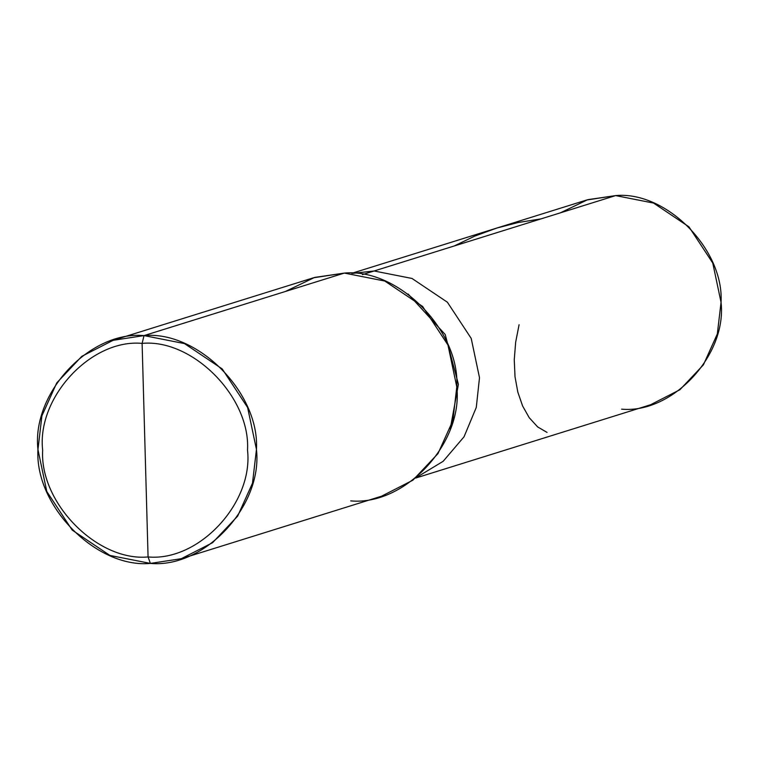 <?xml version="1.0" encoding="UTF-8"?>
<svg xmlns="http://www.w3.org/2000/svg" width="759" height="759" viewBox="0 0 759 759"><rect width="100%" height="100%" fill="white"/><g stroke="black" fill="none" stroke-linecap="round" stroke-linejoin="round"><path stroke-width="1.14" d="M621.612 409.158C672.417 413.902 727.103 355.146 721.05 302.31C724.152 249.483 666.184 190.784 615.644 195.594L374.092 270.982L412.004 278.458L447.383 302.215L471.206 338.4L479.498 377.707L476.282 407.422L464.062 436.767L443.133 461.33L416.283 477.544L443.133 461.33L464.062 436.767L476.282 407.422L479.498 377.707L471.206 338.4L447.383 302.215L412.004 278.458L374.092 270.982L352.565 273.392L374.092 270.982L615.644 195.594L653.556 203.07L688.944 226.827L712.758 263.012L721.05 302.31L717.331 333.951L703.403 364.842L679.912 389.737L650.577 404.746L415.638 478.066M351.74 273.335L586.679 200.006L615.644 195.594L587.722 199.683L560.341 212.852M350.724 500.883C404.926 505.94 463.256 443.265 456.795 386.91C460.106 330.554 398.276 267.955 344.368 273.079L144.02 335.601L113.119 340.317L81.83 356.313L56.773 382.868L41.916 415.828L37.95 449.575L46.792 491.49L72.2 530.095L109.941 555.436L150.386 563.406L148.071 556.945C97.531 561.755 39.563 503.065 42.665 450.229C36.612 397.393 91.298 338.637 142.113 343.381L148.071 556.945C198.886 561.688 253.572 502.932 247.519 450.106C250.622 397.27 192.653 338.58 142.113 343.381L144.02 335.601L344.368 273.079L384.804 281.048L422.554 306.389L447.952 344.994L456.795 386.91L452.838 420.666L437.981 453.616L412.915 480.172L381.625 496.168L181.278 558.7L212.567 542.704L237.633 516.148L252.491 483.189L256.457 449.442L247.614 407.517L222.207 368.921L184.456 343.58L144.02 335.601C197.928 330.478 259.758 393.086 256.457 449.442C262.908 505.798 204.579 568.472 150.386 563.406L181.278 558.7M416.283 477.544L443.133 461.33L464.062 436.767L476.282 407.422L479.498 377.707L471.206 338.4L447.383 302.215L412.004 278.458L374.092 270.982L412.004 278.458L447.383 302.215L471.206 338.4L479.498 377.707L476.282 407.422L464.062 436.767L443.133 461.33L416.283 477.544M450.239 429.015L458.408 384.282L445.191 334.482L408.105 293.999L445.191 334.482L458.408 384.282L450.239 429.015M362.413 274.625L374.092 270.982L352.565 273.392L374.092 270.982L362.413 274.625M142.113 343.381C192.653 338.58 250.622 397.27 247.519 450.106C253.572 502.932 198.886 561.688 148.071 556.945L142.113 343.381C91.298 338.637 36.612 397.393 42.665 450.229C39.563 503.065 97.531 561.755 148.071 556.945L150.386 563.406C96.469 568.529 34.639 505.93 37.95 449.575C31.489 393.219 89.828 330.544 144.02 335.601L142.113 343.381M113.119 340.317L313.467 277.785L344.368 273.079L314.577 277.443L285.375 291.484M519.08 324.71L515.665 342.176L514.26 359.709L515.019 376.777L517.818 392.109L522.609 405.97L529.213 417.697L537.666 426.938L547.059 432.421M541.091 218.858L517.999 222.548L496.661 228.098L474.792 236.087L454.233 245.963"/></g></svg>
